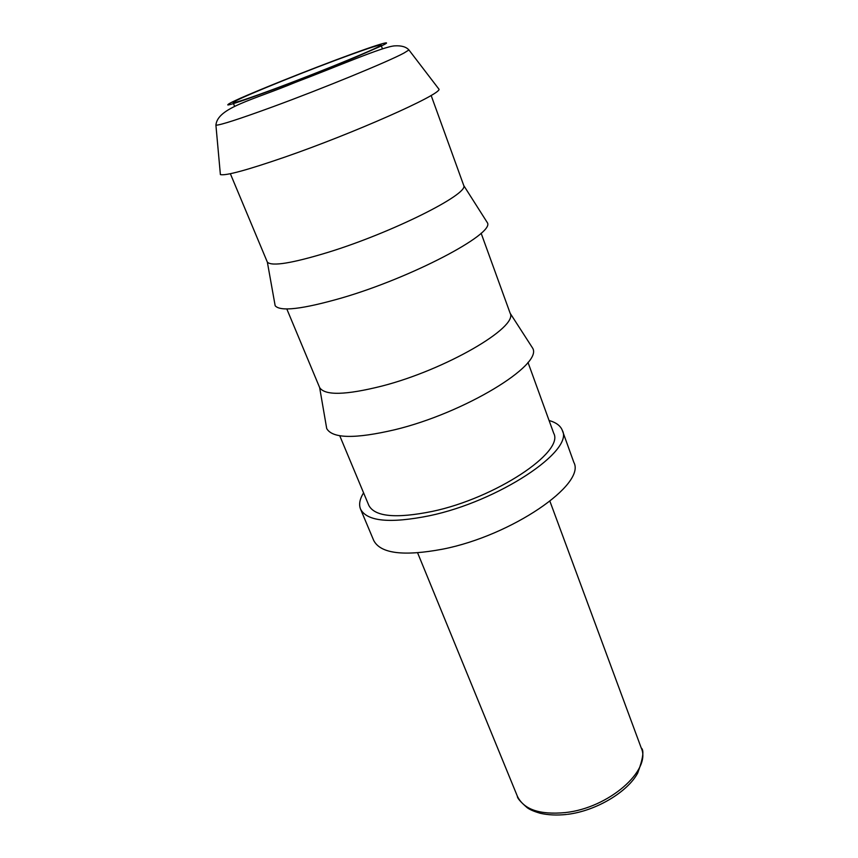 <?xml version="1.0" encoding="UTF-8"?>
<svg xmlns="http://www.w3.org/2000/svg" width="858" height="858" viewBox="0 0 858 858"><rect width="100%" height="100%" fill="white"/><g stroke="black" fill="none" stroke-linecap="round" stroke-linejoin="round"><path stroke-width="1.29" d="M334.406 60.704C289.189 77.595 231.488 101.394 233.108 102.66C234.448 103.217 249.002 98.359 276.748 88.063C324.463 70.335 384.255 45.528 381.027 44.991C378.7 44.723 363.159 49.957 334.406 60.704M363.577 492.824C359.716 499.077 358.698 504.493 360.532 509.094C366.977 521.449 389.972 523.659 429.526 515.733C498.723 501.286 574.195 450.761 562.322 430.416C560.564 425.793 556.145 422.49 549.077 420.506M360.532 509.094L373.702 540.443C380.48 553.614 403.571 556.499 442.975 549.099C511.861 535.553 586.175 484.159 573.852 462.408L562.322 430.416M437.977 87.913L439.06 89.318C439.618 95.056 353.796 133.215 285.038 157.035C247.04 170.141 225.493 175.987 220.388 174.571L220.227 172.812M339.747 435.746L368.811 505.362C374.774 516.731 395.935 518.747 432.271 511.411C495.506 498.133 564.532 451.994 553.71 433.269L527.981 362.355M431.134 95.431L463.781 185.596C468.457 194.283 391.967 232.657 328.196 252.295C292.16 263.277 271.879 266.57 267.364 262.173L230.352 173.713M486.089 220.699L487.516 222.93C493.94 234.18 411.561 277.66 341.795 297.941C302.466 309.212 280.255 311.808 275.161 305.727L274.699 303.11M286.808 308.955L319.637 387.559C324.796 395.677 345.56 395.184 381.928 386.068C445.624 369.723 518.361 327.177 510.167 313.277L481.124 233.194M326.04 424.689L326.716 428.571C332.475 438.61 355.201 438.996 394.884 429.719C464.553 412.955 542.878 364.982 532.721 348.251L530.587 344.948M549.935 501.297L641.237 747.962C651.812 770.109 608.858 808.064 565.293 812.58C539.768 814.971 523.798 809.523 517.374 796.245C517.181 798.037 520.452 801.844 527.187 807.689C529.783 809.652 534.159 811.518 540.326 813.298C548.165 815.068 556.906 815.465 566.559 814.467M216.012 124.195L215.916 125.214C220.345 125.161 239.135 119.09 272.286 106.993C322.694 88.546 388.502 61.497 403.957 53.057L408.934 49.957L408.183 49.271M235.585 100.429C244.004 96.343 284.92 79.15 336.347 59.781C386.883 40.873 392.932 40.551 381.874 45.689L356.66 56.778C337.741 64.693 304.74 77.821 274.356 89.2C244.916 100.021 229.397 105.266 227.778 104.933C227.681 104.365 230.287 102.863 235.585 100.429M233.483 103.593L234.631 106.392M220.388 174.571L215.916 125.214C217.406 107.604 252.574 100.214 295.409 82.368C338.61 65.959 383.129 46.589 394.659 45.871C401.362 45.453 406.124 46.825 408.934 49.957L439.06 89.318M463.781 185.596L487.516 222.93M510.167 313.277L532.721 348.251M641.237 747.962C644.251 750.149 643.082 758.504 637.719 773.037C627.777 791.709 596.567 810.778 567.513 814.349M381.37 45.935L382.421 48.777M417.631 552.874L517.374 796.245M267.364 262.173L275.161 305.727M319.637 387.559L326.716 428.571"/></g></svg>
